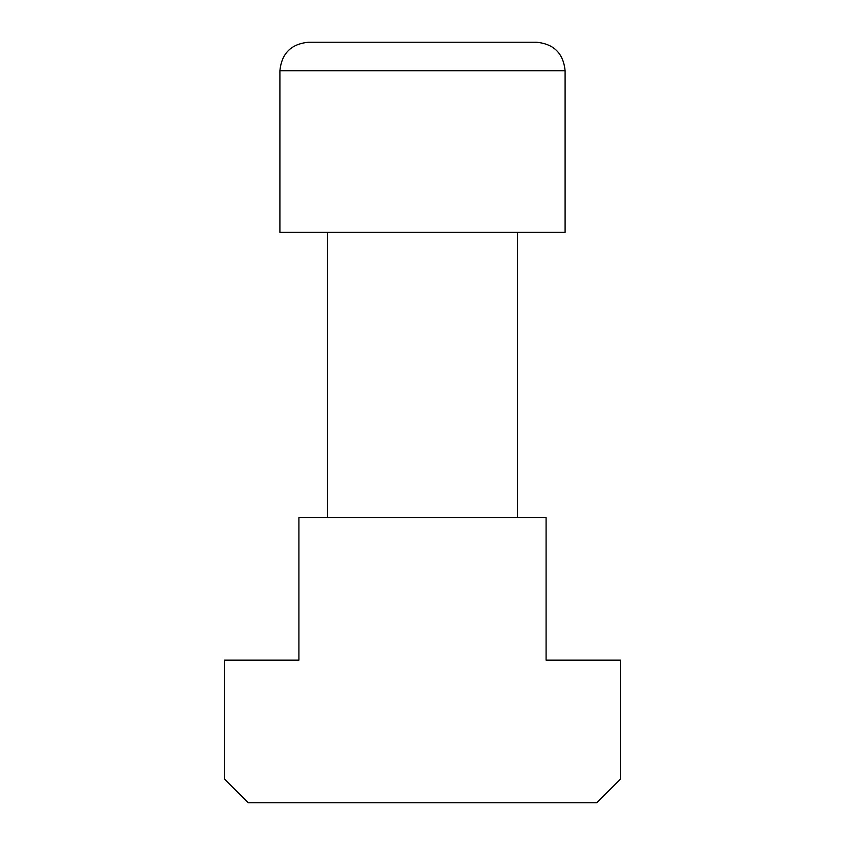 <?xml version="1.0" encoding="UTF-8"?>
<svg xmlns="http://www.w3.org/2000/svg" width="845" height="845" viewBox="0 0 845 845"><rect width="100%" height="100%" fill="white"/><g stroke="black" fill="none" stroke-linecap="round" stroke-linejoin="round"><path stroke-width="1.27" d="M224.453 778.984L248.219 802.75L596.781 802.75L620.547 778.984L620.547 660.156L546.081 660.156L546.081 517.562L298.919 517.562L298.919 660.156L224.453 660.156L224.453 778.984M279.906 70.769L279.906 232.375L565.094 232.375L565.094 70.769L279.906 70.769C281.596 53.446 291.103 43.94 308.425 42.25L536.575 42.25C553.897 43.94 563.404 53.446 565.094 70.769M327.438 232.375L327.438 517.562M517.562 517.562L517.562 232.375"/></g></svg>
